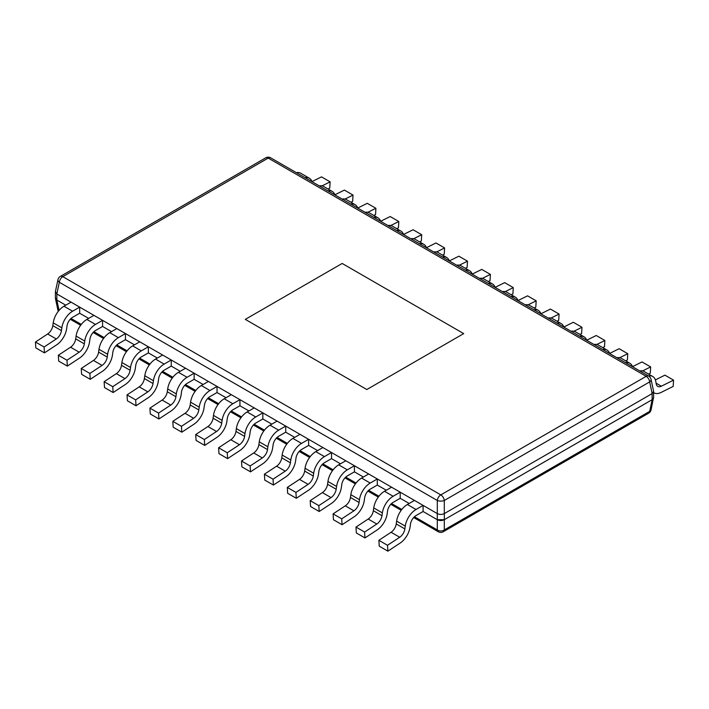 <?xml version="1.0" encoding="UTF-8"?>
<svg xmlns="http://www.w3.org/2000/svg" width="709" height="709" viewBox="0 0 709 709"><rect width="100%" height="100%" fill="white"/><g stroke="black" fill="none" stroke-linecap="round" stroke-linejoin="round"><path stroke-width="1.06" d="M444.295 513.6L444.295 500.483L649.674 381.903A4.981 2.88 -120 0 0 646.183 376.319A4.981 2.88 -60 0 1 648.673 376.071L270.696 157.841A4.981 2.88 120 0 0 268.206 158.089L62.817 276.67A4.981 2.88 120 0 0 59.326 282.262A4.981 2.836 -168 0 1 57.943 279.701L55.417 291.576L56.862 293.96L437.302 513.6C439.633 514.707 441.964 514.707 444.295 513.6L652.138 393.601L649.674 381.903A4.981 2.836 168 0 0 651.057 379.35L653.583 391.226L652.138 393.601L652.138 399.699L444.321 519.688L437.302 519.697C439.633 520.814 441.964 520.814 444.295 519.697L444.295 529.942A4.981 2.88 60 0 1 443.285 531.75A4.981 4.981 0 0 1 438.304 531.75A4.981 2.88 -60 0 1 437.302 529.942A4.981 3.527 0 0 0 444.295 529.942L649.674 411.371A4.981 2.836 12 0 0 651.057 409.891L653.592 397.403M653.592 391.838L653.592 397.669L652.165 399.69L653.583 398.015M55.408 297.753L56.835 300.04L55.408 298.019L55.408 292.188M342.172 263.456L245.305 319.378L366.828 389.533L463.695 333.611L342.172 263.456L245.305 319.378L366.828 389.533L463.695 333.611L342.172 263.456M437.302 513.6L437.302 500.483A4.981 2.88 -60 0 1 440.794 494.891L646.183 376.319L268.206 158.089A4.981 2.88 -120 0 0 265.715 157.841L60.327 276.421A4.981 2.88 60 0 1 62.817 276.67L440.794 494.891A4.981 2.88 60 0 1 444.295 500.483A4.981 2.136 180 0 1 437.302 500.483L59.326 282.262L56.835 293.943M414.446 516.755L437.302 529.942L437.302 519.697L423.096 511.499L423.096 505.402L416.015 509.487A15.438 8.916 120 0 0 405.264 526.113L404.866 528.905A7.967 4.6 120 0 1 399.716 537.245L387.504 545.283L387.876 551.159L400.08 543.121A15.438 8.916 -60 0 0 410.077 526.964L410.467 524.173A7.967 4.6 -60 0 1 416.015 515.585L423.096 511.499M409.182 503.47L400.204 498.285L400.204 492.179L393.123 496.273A15.438 8.916 120 0 0 382.364 512.899L381.974 515.691A7.967 4.6 120 0 1 376.816 524.031L364.612 532.06L364.975 537.936L377.188 529.907A15.438 8.916 -60 0 0 387.176 513.75L387.566 510.95A7.967 4.6 -60 0 1 393.123 502.371L400.204 498.285M386.29 490.247L377.303 485.062L377.303 478.965L370.222 483.051A15.438 8.916 120 0 0 359.472 499.677L359.082 502.468A7.967 4.6 120 0 1 353.924 510.808L341.711 518.846L342.084 524.722L354.287 516.684A15.438 8.916 -60 0 0 364.284 500.527L364.674 497.736A7.967 4.6 -60 0 1 370.222 489.148L377.303 485.062M363.398 477.033L354.411 471.848L354.411 465.742L347.33 469.837A15.438 8.916 120 0 0 336.58 486.463L336.181 489.254A7.967 4.6 120 0 1 331.023 497.594L318.82 505.623L319.192 511.499L331.395 503.47A15.438 8.916 -60 0 0 341.383 487.313L341.782 484.513A7.967 4.6 -60 0 1 347.33 475.934L354.411 471.848M340.497 463.81L331.52 458.626L331.52 452.528L324.438 456.614A15.438 8.916 120 0 0 313.679 473.24L313.289 476.031A7.967 4.6 120 0 1 308.131 484.371L295.928 492.409L296.291 498.285L308.504 490.247A15.438 8.916 -60 0 0 318.492 474.091L318.882 471.299A7.967 4.6 -60 0 1 324.438 462.711L331.52 458.626M317.605 450.596L308.619 445.412L308.619 439.305L301.538 443.4A15.438 8.916 120 0 0 290.787 460.026L290.398 462.817A7.967 4.6 120 0 1 285.24 471.157L273.027 479.187L273.399 485.062L285.603 477.033A15.438 8.916 -60 0 0 295.6 460.877L295.99 458.076A7.967 4.6 -60 0 1 301.538 449.497L308.619 445.412M294.705 437.373L285.727 432.189L285.727 426.091L278.646 430.177A15.438 8.916 120 0 0 267.887 446.803L267.497 449.595A7.967 4.6 120 0 1 262.339 457.934L250.135 465.973L250.507 471.848L262.711 463.81A15.438 8.916 -60 0 0 272.699 447.654L273.098 444.862A7.967 4.6 -60 0 1 278.646 436.274L285.727 432.189M271.813 424.159L262.835 418.975L262.835 412.868L255.745 416.963A15.438 8.916 120 0 0 244.995 433.589L244.605 436.381A7.967 4.6 120 0 1 239.447 444.72L227.243 452.75L227.607 458.626L239.819 450.596A15.438 8.916 -60 0 0 249.807 434.44L250.197 431.639A7.967 4.6 -60 0 1 255.745 423.06L262.835 418.975M248.921 410.936L239.934 405.752L239.934 399.654L232.853 403.74A15.438 8.916 120 0 0 222.103 420.366L221.713 423.167A7.967 4.6 120 0 1 216.555 431.497L204.343 439.536L204.715 445.412L216.919 437.373A15.438 8.916 -60 0 0 226.915 421.217L227.305 418.425A7.967 4.6 -60 0 1 232.853 409.837L239.934 405.752M226.02 397.722L217.043 392.538L217.043 386.432L209.961 390.526A15.438 8.916 120 0 0 199.202 407.152L198.812 409.944A7.967 4.6 120 0 1 193.654 418.283L181.451 426.313L181.814 432.189L194.027 424.159A15.438 8.916 -60 0 0 204.015 408.003L204.414 405.202A7.967 4.6 -60 0 1 209.961 396.623L217.043 392.538M203.128 384.5L194.151 379.315L194.151 373.218L187.061 377.303A15.438 8.916 120 0 0 176.311 393.929L175.921 396.73A7.967 4.6 120 0 1 170.763 405.061L158.559 413.099L158.922 418.975L171.135 410.936A15.438 8.916 -60 0 0 181.123 394.78L181.513 391.988A7.967 4.6 -60 0 1 187.061 383.401L194.151 379.315M180.237 371.286L171.25 366.101L171.25 359.995L164.169 364.089A15.438 8.916 120 0 0 153.419 380.715L153.02 383.507A7.967 4.6 120 0 1 147.871 391.847L135.658 399.876L136.031 405.752L148.234 397.722A15.438 8.916 -60 0 0 158.231 381.566L158.621 378.766A7.967 4.6 -60 0 1 164.169 370.187L171.25 366.101M157.336 358.063L148.358 352.878L148.358 346.781L141.277 350.866A15.438 8.916 120 0 0 130.518 367.492L130.128 370.293A7.967 4.6 120 0 1 124.97 378.624L112.766 386.662L113.13 392.538L125.342 384.5A15.438 8.916 -60 0 0 135.33 368.343L135.72 365.552A7.967 4.6 -60 0 1 141.277 356.964L148.358 352.878M134.444 344.849L125.458 339.664L125.458 333.558L118.376 337.652A15.438 8.916 120 0 0 107.626 354.278L107.236 357.07A7.967 4.6 120 0 1 102.078 365.41L89.866 373.439L90.238 379.315L102.442 371.286A15.438 8.916 -60 0 0 112.439 355.129L112.828 352.329A7.967 4.6 -60 0 1 118.376 343.75L125.458 339.664M111.552 331.626L102.566 326.441L102.566 320.344L95.485 324.43A15.438 8.916 120 0 0 84.734 341.056L84.336 343.856A7.967 4.6 120 0 1 79.178 352.196L66.974 360.225L67.346 366.101L79.55 358.063A15.438 8.916 -60 0 0 89.538 341.906L89.937 339.115A7.967 4.6 -60 0 1 95.485 330.536L102.566 326.441M88.652 318.412L79.674 313.227L79.674 307.121L72.593 311.216A15.438 8.916 120 0 0 61.834 327.842L61.444 330.633A7.967 4.6 120 0 1 56.286 338.973L44.082 347.002L44.445 352.878L56.658 344.849A15.438 8.916 -60 0 0 66.646 328.692L67.036 325.892A7.967 4.6 -60 0 1 72.593 317.313L79.674 313.227M65.76 305.189L56.835 300.04L59.042 310.418M651.057 409.891A4.981 4.981 0 0 1 648.673 413.17A4.981 2.88 -120 0 0 649.674 411.371L652.165 399.69M58.306 311.313A4.981 4.981 0 0 1 57.943 310.241A4.981 2.836 -12 0 0 58.448 311.136M387.876 551.159L379.244 546.169L378.872 540.302L391.084 532.264A7.967 4.6 120 0 0 396.242 523.924L396.632 521.133A15.438 8.916 -60 0 1 407.383 504.507L414.464 500.412L423.096 505.402M378.872 540.302L387.504 545.283M364.975 537.936L356.352 532.955L355.98 527.079L368.184 519.05A7.967 4.6 120 0 0 373.342 510.71L373.74 507.91A15.438 8.916 -60 0 1 384.491 491.284L391.572 487.198L400.204 492.179M355.98 527.079L364.612 532.06M342.084 524.722L333.452 519.732L333.088 513.865L345.292 505.827A7.967 4.6 120 0 0 350.45 497.488L350.84 494.696A15.438 8.916 -60 0 1 361.599 478.07L368.68 473.975L377.303 478.965M333.088 513.865L341.711 518.846M319.192 511.499L310.56 506.518L310.188 500.643L322.4 492.613A7.967 4.6 120 0 0 327.558 484.274L327.948 481.473A15.438 8.916 -60 0 1 338.698 464.847L345.779 460.761L354.411 465.742M310.188 500.643L318.82 505.623M296.291 498.285L287.668 493.296L287.296 487.429L299.499 479.39A7.967 4.6 120 0 0 304.657 471.051L305.047 468.259A15.438 8.916 -60 0 1 315.806 451.633L322.887 447.539L331.52 452.528M287.296 487.429L295.928 492.409M273.399 485.062L264.767 480.082L264.404 474.206L276.607 466.176A7.967 4.6 120 0 0 281.765 457.837L282.155 455.045A15.438 8.916 -60 0 1 292.906 438.41L299.996 434.325L308.619 439.305M264.404 474.206L273.027 479.187M250.507 471.848L241.875 466.859L241.503 460.992L253.716 452.954A7.967 4.6 120 0 0 258.874 444.614L259.264 441.822A15.438 8.916 -60 0 1 270.014 425.196L277.095 421.102L285.727 426.091M241.503 460.992L250.135 465.973M227.607 458.626L218.975 453.645L218.611 447.769L230.815 439.74A7.967 4.6 120 0 0 235.973 431.4L236.363 428.608A15.438 8.916 -60 0 1 247.122 411.973L254.203 407.888L262.835 412.868M218.611 447.769L227.243 452.75M204.715 445.412L196.083 440.422L195.719 434.555L207.923 426.517A7.967 4.6 120 0 0 213.081 418.177L213.471 415.385A15.438 8.916 -60 0 1 224.221 398.759L231.311 394.674L239.934 399.654M195.719 434.555L204.343 439.536M181.814 432.189L173.191 427.208L172.819 421.332L185.031 413.303A7.967 4.6 120 0 0 190.18 404.963L190.579 402.171A15.438 8.916 -60 0 1 201.329 385.536L208.411 381.451L217.043 386.432M172.819 421.332L181.451 426.313M158.922 418.975L150.29 413.985L149.927 408.118L162.131 400.08A7.967 4.6 120 0 0 167.289 391.74L167.678 388.949A15.438 8.916 -60 0 1 178.438 372.322L185.519 368.237L194.151 373.218M149.927 408.118L158.559 413.099M136.031 405.752L127.398 400.771L127.026 394.895L139.239 386.866A7.967 4.6 120 0 0 144.397 378.526L144.787 375.735A15.438 8.916 -60 0 1 155.537 359.1L162.618 355.014L171.25 359.995M127.026 394.895L135.658 399.876M113.13 392.538L104.507 387.548L104.134 381.681L116.338 373.643A7.967 4.6 120 0 0 121.496 365.303L121.895 362.512A15.438 8.916 -60 0 1 132.645 345.886L139.726 341.8L148.358 346.781M104.134 381.681L112.766 386.662M90.238 379.315L81.606 374.334L81.243 368.458L93.446 360.429A7.967 4.6 120 0 0 98.604 352.089L98.994 349.298A15.438 8.916 -60 0 1 109.753 332.663L116.834 328.577L125.458 333.558M81.243 368.458L89.866 373.439M67.346 366.101L58.714 361.111L58.342 355.244L70.554 347.206A7.967 4.6 120 0 0 75.712 338.867L76.102 336.075A15.438 8.916 -60 0 1 86.852 319.449L93.934 315.363L102.566 320.344M58.342 355.244L66.974 360.225M44.445 352.878L35.822 347.897L35.45 342.022L47.654 333.992A7.967 4.6 120 0 0 52.812 325.653L53.21 322.861A15.438 8.916 -60 0 1 63.961 306.226L71.042 302.14L79.674 307.121M35.45 342.022L44.082 347.002M653.592 392.582A15.438 8.916 120 0 0 654.017 392.848A15.438 8.916 120 0 0 660.974 392.494L673.178 386.432L673.55 380.139L661.346 386.201A7.967 4.6 -60 0 1 657.748 386.378A7.967 4.6 -60 0 1 656.188 383.808L655.79 381.469A15.438 8.916 120 0 0 652.759 376.497A15.438 8.916 120 0 0 648.425 375.93M639.793 370.949A15.438 8.916 -60 0 1 644.135 371.516L652.759 376.497M673.55 380.139L664.918 375.15L655.391 379.882M632.525 366.748A15.438 8.916 120 0 0 629.867 363.274A15.438 8.916 120 0 0 625.533 362.707M642.584 370.922L650.658 366.916L650.286 373.218L648.567 374.068M616.901 357.726A15.438 8.916 -60 0 1 621.235 358.293L629.867 363.274M650.658 366.916L642.026 361.936L632.499 366.668M609.634 353.525A15.438 8.916 120 0 0 606.975 350.06A15.438 8.916 120 0 0 602.632 349.493M619.693 357.708L627.757 353.702L627.394 359.995L625.666 360.854M594.009 344.512A15.438 8.916 -60 0 1 598.343 345.079L606.975 350.06M627.757 353.702L619.134 348.713L609.607 353.445M586.733 340.311A15.438 8.916 120 0 0 584.074 336.837A15.438 8.916 120 0 0 579.74 336.27M596.801 344.485L604.866 340.48L604.493 346.781L602.774 347.632M571.108 331.289A15.438 8.916 -60 0 1 575.451 331.856L584.074 336.837M604.866 340.48L596.234 335.499L586.706 340.231M563.841 327.088A15.438 8.916 120 0 0 561.182 323.623A15.438 8.916 120 0 0 556.849 323.056M573.9 331.271L581.974 327.266L581.602 333.558L579.873 334.418M548.217 318.075A15.438 8.916 -60 0 1 552.55 318.642L561.182 323.623M581.974 327.266L573.342 322.276L563.815 327.009M540.949 313.874A15.438 8.916 120 0 0 538.291 310.4A15.438 8.916 120 0 0 533.948 309.833M551.008 318.049L559.073 314.043L558.71 320.344L556.982 321.195M525.325 304.852A15.438 8.916 -60 0 1 529.658 305.419L538.291 310.4M559.073 314.043L550.441 309.062L540.914 313.795M518.049 300.66A15.438 8.916 120 0 0 515.39 297.186A15.438 8.916 120 0 0 511.056 296.619M528.108 304.835L536.181 300.829L535.809 307.121L534.09 307.981M502.424 291.638A15.438 8.916 -60 0 1 506.758 292.205L515.39 297.186M536.181 300.829L527.549 295.839L518.022 300.572M495.157 287.437A15.438 8.916 120 0 0 492.498 283.963A15.438 8.916 120 0 0 488.164 283.396M505.216 291.612L513.281 287.606L512.917 293.907L511.189 294.758M479.532 278.415A15.438 8.916 -60 0 1 483.866 278.983L492.498 283.963M513.281 287.606L504.657 282.625L495.13 287.358M472.265 274.223A15.438 8.916 120 0 0 469.597 270.749A15.438 8.916 120 0 0 465.264 270.182M482.324 278.398L490.389 274.392L490.025 280.684L488.297 281.544M456.64 265.201A15.438 8.916 -60 0 1 460.974 265.769L469.597 270.749M490.389 274.392L481.757 269.402L472.229 274.135M449.364 261.001A15.438 8.916 120 0 0 446.705 257.527A15.438 8.916 120 0 0 442.372 256.959M459.423 265.175L467.497 261.169L467.125 267.47L465.405 268.321M433.74 251.979A15.438 8.916 -60 0 1 438.073 252.546L446.705 257.527M467.497 261.169L458.865 256.188L449.338 260.921M426.472 247.787A15.438 8.916 120 0 0 423.814 244.313A15.438 8.916 120 0 0 419.48 243.745M436.531 251.961L444.596 247.955L444.233 254.247L442.505 255.107M410.848 238.765A15.438 8.916 -60 0 1 415.182 239.332L423.814 244.313M444.596 247.955L435.973 242.965L426.446 247.698M403.581 234.564A15.438 8.916 120 0 0 400.913 231.09A15.438 8.916 120 0 0 396.579 230.522M413.639 238.738L421.704 234.732L421.332 241.033L419.613 241.884M387.947 225.542A15.438 8.916 -60 0 1 392.29 226.109L400.913 231.09M421.704 234.732L413.072 229.751L403.545 234.484M380.68 221.35A15.438 8.916 120 0 0 378.021 217.876A15.438 8.916 120 0 0 373.687 217.308M390.739 225.524L398.812 221.518L398.44 227.811L396.721 228.67M365.055 212.328A15.438 8.916 -60 0 1 369.389 212.895L378.021 217.876M398.812 221.518L390.18 216.529L380.653 221.261M357.788 208.127A15.438 8.916 120 0 0 355.129 204.662A15.438 8.916 120 0 0 350.787 204.086M367.847 212.301L375.912 208.295L375.548 214.597L373.82 215.447M342.163 199.105A15.438 8.916 -60 0 1 346.497 199.672L355.129 204.662M375.912 208.295L367.289 203.315L357.761 208.047M334.887 194.913A15.438 8.916 120 0 0 332.229 191.439A15.438 8.916 120 0 0 327.895 190.872M344.955 199.087L353.02 195.081L352.648 201.374L350.928 202.233M319.263 185.891A15.438 8.916 -60 0 1 323.605 186.458L332.229 191.439M353.02 195.081L344.388 190.092L334.861 194.824M311.995 181.69A15.438 8.916 120 0 0 309.337 178.225A15.438 8.916 120 0 0 305.003 177.649M322.054 185.864L330.128 181.858L329.756 188.16L328.028 189.011M296.371 172.668A15.438 8.916 -60 0 1 300.705 173.235L309.337 178.225M330.128 181.858L321.496 176.878L311.969 181.61M444.321 513.582L444.321 519.688M437.276 513.582L437.276 519.688M401.826 509.47L391.554 503.532M378.934 496.247L368.653 490.318M356.042 483.033L345.762 477.095M333.141 469.81L322.87 463.881M310.25 456.596L299.969 450.658M287.358 443.373L277.077 437.444M264.457 430.159L254.177 424.221M241.565 416.936L231.285 411.007M218.664 403.722L208.393 397.784M195.773 390.499L185.492 384.57M172.881 377.285L162.6 371.348M149.98 364.063L139.708 358.134M127.088 350.849L116.808 344.911M104.196 337.626L93.916 331.697M81.296 324.412L71.024 318.474M56.862 293.96L56.862 300.058M405.264 526.113L396.632 521.133M416.015 509.487L407.383 504.507M391.084 532.264L399.716 537.245M396.242 523.924L404.866 528.905M382.364 512.899L373.74 507.91M393.123 496.273L384.491 491.284M368.184 519.05L376.816 524.031M373.342 510.71L381.974 515.691M359.472 499.677L350.84 494.696M370.222 483.051L361.599 478.07M345.292 505.827L353.924 510.808M350.45 497.488L359.082 502.468M336.58 486.463L327.948 481.473M347.33 469.837L338.698 464.847M322.4 492.613L331.023 497.594M327.558 484.274L336.181 489.254M313.679 473.24L305.047 468.259M324.438 456.614L315.806 451.633M299.499 479.39L308.131 484.371M304.657 471.051L313.289 476.031M290.787 460.026L282.155 455.045M301.538 443.4L292.906 438.41M276.607 466.176L285.24 471.157M281.765 457.837L290.398 462.817M267.887 446.803L259.264 441.822M278.646 430.177L270.014 425.196M253.716 452.954L262.339 457.934M258.874 444.614L267.497 449.595M244.995 433.589L236.363 428.608M255.745 416.963L247.122 411.973M230.815 439.74L239.447 444.72M235.973 431.4L244.605 436.381M222.103 420.366L213.471 415.385M232.853 403.74L224.221 398.759M207.923 426.517L216.555 431.497M213.081 418.177L221.713 423.167M199.202 407.152L190.579 402.171M209.961 390.526L201.329 385.536M185.031 413.303L193.654 418.283M190.18 404.963L198.812 409.944M176.311 393.929L167.678 388.949M187.061 377.303L178.438 372.322M162.131 400.08L170.763 405.061M167.289 391.74L175.921 396.73M153.419 380.715L144.787 375.735M164.169 364.089L155.537 359.1M139.239 386.866L147.871 391.847M144.397 378.526L153.02 383.507M130.518 367.492L121.895 362.512M141.277 350.866L132.645 345.886M116.338 373.643L124.97 378.624M121.496 365.303L130.128 370.293M107.626 354.278L98.994 349.298M118.376 337.652L109.753 332.663M93.446 360.429L102.078 365.41M98.604 352.089L107.236 357.07M84.734 341.056L76.102 336.075M95.485 324.43L86.852 319.449M70.554 347.206L79.178 352.196M75.712 338.867L84.336 343.856M61.834 327.842L53.21 322.861M72.593 311.216L63.961 306.226M47.654 333.992L56.286 338.973M52.812 325.653L61.444 330.633M661.346 386.201L656.073 383.152M270.696 157.841A4.981 4.981 0 0 0 265.715 157.841M438.304 531.75L413.675 517.526M401.188 510.312L390.783 504.312M378.287 497.098L367.882 491.089M355.395 483.875L344.991 477.875M332.503 470.661L322.099 464.652M309.603 457.438L299.198 451.438M286.711 444.224L276.306 438.215M263.819 431.001L253.414 425.001M240.918 417.787L230.514 411.778M218.026 404.564L207.622 398.564M195.126 391.35L184.721 385.341M172.234 378.127L161.829 372.128M149.342 364.913L138.937 358.905M126.441 351.691L116.037 345.691M103.549 338.477L93.145 332.468M80.658 325.254L70.253 319.254M648.673 413.17L443.285 531.75M57.943 310.241L55.417 298.365M60.327 276.421A4.981 4.981 0 0 0 57.943 279.701M651.057 379.35A4.981 4.981 0 0 0 648.673 376.071"/></g></svg>
